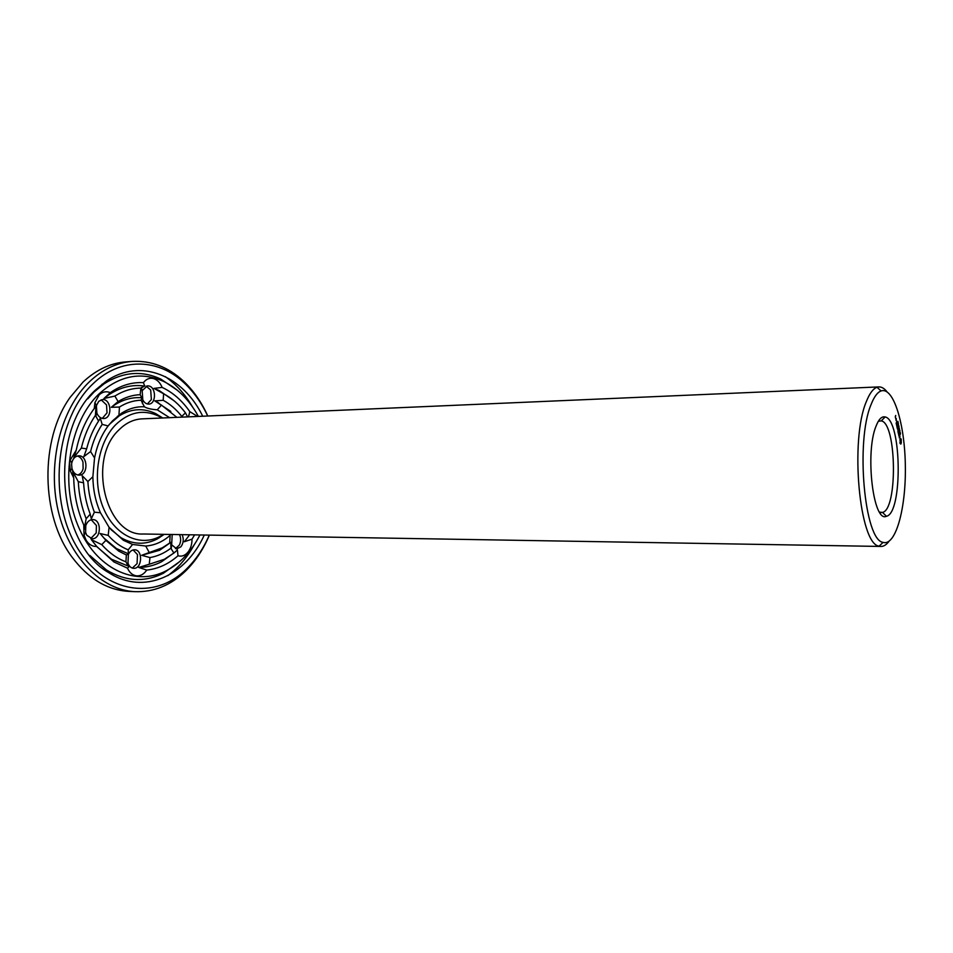 <?xml version="1.0" encoding="UTF-8"?>
<svg xmlns="http://www.w3.org/2000/svg" width="953" height="953" viewBox="0 0 953 953"><rect width="100%" height="100%" fill="white"/><g stroke="black" fill="none" stroke-linecap="round" stroke-linejoin="round"><path stroke-width="1.43" d="M163.511 534.335L160.14 536.348C140.079 547.296 114.586 535.491 103.281 507.818C91.81 480.3 97.659 442.692 115.873 424.526C129.298 411.899 143.522 409.087 158.543 416.08L161.974 417.998M888.958 541.352C886.433 544.759 883.788 546.462 881.013 546.45L143.522 534.002C105.962 536.634 86.83 459.322 118.911 429.934C125.867 422.977 133.563 419.296 141.997 418.867L878.892 386.906C881.68 386.823 884.372 388.455 886.981 391.79M109.214 424.514L119.232 415.842C131.359 408.48 143.546 407.741 155.792 413.662L162.689 417.962M164.226 534.347L157.448 538.838C145.368 545.068 133.158 544.663 120.84 537.623L110.774 529.403M881.013 546.45L879.119 546.14C859.415 544.508 849.695 439.833 866.384 401.511C869.577 393.398 873.127 388.645 877.01 387.275L878.892 386.906M170.492 534.454L170.146 535.336C162.772 541.804 154.636 545.366 145.738 546.033L132.61 544.461L123.33 540.268L109.095 527.343L100.458 512.762C95.586 501.719 93.06 489.699 92.87 476.726L94.55 457.928C97.015 445.468 101.542 434.794 108.142 425.931L112.537 420.833L121.65 413.125C128.941 408.527 136.517 406.419 144.403 406.8C147.119 408.408 151.408 409.421 157.257 409.814L169.563 417.664M871.066 404.572C874.08 396.829 877.415 392.291 881.096 390.944C893.509 386.513 904.921 424.121 905.35 466.339C906.041 508.568 895.629 546.462 883.097 542.352C864.49 540.601 855.353 441.144 871.066 404.572M194.603 534.859L192.018 539.16C192.018 544.425 190.624 548.809 187.812 552.323C184.882 555.659 181.606 556.802 177.997 555.754C168.574 564.057 158.15 568.834 146.714 570.097C143.951 574.159 140.579 576.077 136.613 575.85C132.646 575.338 129.608 572.789 127.488 568.179L113.931 561.948L96.706 546.45C92.441 546.641 88.927 544.592 86.151 540.28L84.031 535.169L83.793 525.079C77.467 510.617 74.108 494.905 73.726 477.941L70.319 470.985L69.652 463.063L70.081 460.311L76.264 450.102C79.659 433.901 85.663 420.023 94.264 408.468L94.907 402.678L99.172 394.852C102.555 391.731 106.283 390.992 110.322 392.636L111.68 391.707C121.853 385.072 132.431 382.058 143.427 382.641L144.713 386.072L140.877 388.109L140.162 394.697L141.783 397.746L141.056 400.224C133.563 400.439 126.368 402.702 119.447 407.038L118.946 415.008M119.447 407.038L111.287 407.312L118.101 401.558L114.86 396.067L103.901 398.521L110.322 392.636M108.142 425.931L102.185 424.383L100.268 418.319L98.54 421.095L95.443 415.317L95.967 406.335L94.264 408.468M98.755 401.308L102.459 399.581C111.489 398.664 112.74 418.558 103.663 418.522C100.673 418.474 98.409 416.675 96.872 413.114L96.396 405.644L98.755 401.308M144.403 406.8L141.056 400.224M143.427 382.641C146.214 379.032 149.538 377.662 153.409 378.532C157.233 379.675 160.14 382.629 162.129 387.394C172.85 392.469 182.083 400.546 189.802 411.636L188.503 416.842M157.257 409.814L161.474 405.096L154.779 400.879L163.201 400.296L163.594 393.768L153.957 388.395L162.129 387.394M148.918 385.965C156.447 387.406 156.28 404.155 148.728 404.084C146.285 404.096 144.32 402.69 142.807 399.867L142.164 390.67L147.465 385.822L148.918 385.965M161.474 405.096L176.877 417.354M163.201 400.296C170.158 404.12 176.365 409.492 181.809 416.425L181.666 417.14M181.809 416.425L185.442 412.804L187.562 416.89M189.802 411.636L197.593 416.449M182.142 534.657C183.941 539.064 183.524 543.115 180.915 546.796L176.734 548.892L171.671 544.794L171.183 548.797L173.899 553.05L177.401 549.917L177.997 555.754M171.183 548.797L170.932 548.166C164.44 553.121 157.448 556.266 149.955 557.588L141.675 555.289L162.308 547.808L159.604 550.274L141.675 555.289M170.146 535.336L169.694 543.043L170.766 542.364L170.932 548.166M189.659 534.776L184.346 541.733L192.018 539.16M171.671 544.794L172.195 534.49M169.694 543.043L162.308 547.808M145.738 546.033L149.073 552.204M127.988 563.223L128.381 554.515C129.834 551.43 131.871 549.845 134.492 549.786C143.141 549.571 142.271 569.036 133.658 568.31L133.337 568.298C130.883 567.928 129.096 566.249 127.988 563.223L127.511 564.795L129.227 566.475L127.488 568.179M127.511 564.795L125.927 561.805L126.356 554.991L118.756 551.144L105.902 540.351L100.136 533.525L108.189 535.383C114.205 542.126 120.876 546.939 128.19 549.81L132.61 544.461M128.19 549.81L128.369 553.8L126.356 554.991M149.955 557.588L149.252 564.247L138.733 567.44L146.714 570.097M109.095 527.343L108.189 535.383M85.782 525.651C87.164 521.779 89.439 519.754 92.62 519.576C101.876 519.23 101.363 539.338 92.119 538.719L86.771 535.264L85.603 532.441L85.782 525.651L85.079 524.293L84.96 529.106L83.793 525.079M85.079 524.293L86.175 518.73L90.225 514.132C86.52 504.316 84.305 493.868 83.578 482.802L82.149 475.642L87.89 481.527C88.51 492.391 90.678 502.612 94.371 512.19L100.458 512.762M94.371 512.19L91.309 518.789L90.225 514.132M105.902 540.351L101.757 544.639L91.333 539.636L96.706 546.45M92.87 476.726L87.89 481.527M94.55 457.928L90.583 451.555L83.876 456.558L86.64 448.839L81.339 448.053L73.858 457.511L76.264 450.102M83.578 482.802L78.301 481.718L72.607 471.223L73.726 477.941M71.606 464.182L71.844 462.67C72.976 458.429 75.239 456.153 78.634 455.82C88.069 455.141 88.522 475.44 79.063 475.13C75.656 474.939 73.298 472.748 71.975 468.554L71.606 464.182M90.583 451.555C93.096 441.31 96.968 432.245 102.185 424.383M875.974 426.336C878.69 419.26 881.739 416.127 885.123 416.949C901.693 419.534 902.932 513.238 886.433 516.264C873.341 523.268 864.859 453.104 875.974 426.336M900.049 443.407L900.847 444.098L901.288 442.8L901.204 439.333L900.299 438.213L900.049 443.407M899.298 437.904L899.632 435.211L900.025 436.629L899.608 434.771L899.298 437.904M900.299 432.936L900.299 434.389L900.454 432.972M899.93 432.233L900.013 433.329L900.085 432.221M898.977 436.152L899.346 433.15L898.762 434.83L898.524 434.032L898.977 436.152M898.036 432.066L898.441 433.627L899.06 431.84L898.667 430.017L898.965 431.638L898.727 432.317L898.417 431.209L898.405 433.21L898.036 432.066M899.906 430.422L899.787 432.293L899.906 430.422M899.608 429.946L899.68 430.589L899.608 429.946M899.382 428.671L899.382 430.125L899.382 428.671M899.013 427.968L899.084 429.064L899.167 427.957M898.048 428.886L897.917 431.244L898.083 427.027L897.381 428.767L898.048 428.886L897.381 428.921M896.856 426.301L897.25 428.135L897.881 426.098L897.535 426.825L897.238 425.717L897.226 427.718L896.856 426.301M898.965 426.062L898.87 428.016L898.965 426.062M898.715 425.848L898.798 426.479L898.715 425.848M898.441 424.835L898.476 425.967L898.536 424.859M898.381 423.346L898.25 424.824L898.381 423.346M898.143 422.25L898.012 423.716L898.143 422.25M896.678 425.514L897.309 423.74L896.678 425.514M896.142 423.013L896.535 424.859L897.178 422.81L896.773 421.238L897.071 422.882L896.833 423.549L896.523 422.429L896.511 424.442L896.142 423.013M896.285 418.653L896.154 420.714L896.189 418.653M897.786 421.369L897.726 422.763L897.94 421.357M895.76 418.927L895.617 417.879L895.76 418.927M895.272 416.914L895.701 415.46L895.272 416.914M199.951 534.955C191.446 551.501 180.153 563.485 166.06 570.883C135.088 587.072 95.3 568.715 77.669 524.853C59.777 481.205 69.807 421.774 98.767 394.149C119.411 375.518 141.008 371.265 163.547 381.403C177.83 388.419 189.444 400.093 198.379 416.425M103.901 398.521L109.321 394.459C120.697 387.085 132.491 384.285 144.713 386.072M114.86 396.067C123.199 390.837 131.883 388.181 140.877 388.109M118.101 401.558C125.188 397.27 132.538 394.983 140.162 394.697M111.287 407.312L114.396 405.108C123.175 399.486 132.3 397.032 141.783 397.746M86.64 448.839C89.296 438.428 93.251 429.184 98.54 421.095M81.339 448.053C84.352 435.628 89.046 424.716 95.443 415.317M94.883 407.61L95.967 406.335M101.137 399.831L106.522 404.894L107.022 412.852L102.305 418.403M153.957 388.395L159.294 390.623L174.268 400.939M163.594 393.768C171.862 398.128 179.14 404.477 185.442 412.804M154.779 400.879L170.837 411.434M146.143 386.096L150.693 390.051L151.36 399.545L147.393 403.953M140.83 388.288L141.687 387.359M175.578 551.716L161.557 561.77C154.279 565.51 146.667 567.404 138.733 567.44M173.899 553.05L164.285 559.316L149.252 564.247M170.766 542.364L159.604 550.274M179.509 534.609L179.676 534.967C181.034 538.35 180.939 541.721 179.378 545.068L175.423 548.666M129.227 566.475L111.501 559.268L97.111 546.939M125.927 561.805C117.076 558.529 109.023 552.8 101.757 544.639M128.369 553.8L116.302 548.475L103.71 537.837M133.146 549.941L137.47 554.61L137.065 563.664L132.324 568.083M86.175 518.73C81.613 507.199 78.992 494.869 78.301 481.718M91.262 519.73L96.408 525.52L96.217 532.882L90.773 538.516M77.288 456.022C79.981 456.749 81.887 458.774 82.982 462.098L83.125 468.697C82.172 472.057 80.374 474.153 77.705 474.987M878.332 421.286L881.263 420.881C896.69 423.108 897.833 509.795 882.478 512.428L879.524 512.095M900.49 443.574L900.645 442.633M901.204 443.24L900.585 443.252M901.288 442.8L900.668 442.811M900.645 439.702L900.406 438.749M901.204 439.333L900.573 439.357M901.097 438.928L900.466 438.94M898.179 428.755L897.535 428.671M87.747 398.866L94.061 391.993L103.984 383.88C122.83 371.884 141.747 370.264 160.735 379.044L177.484 390.361M179.748 561.555L163.308 573.313C144.546 582.581 125.593 581.473 106.45 569.977L89.82 555.42M159.365 537.754L159.473 536.968M900.537 442.657L899.858 439.702L900.609 439.667L900.835 442.371L899.87 442.621M204.299 535.026C185.823 576.017 143.772 595.518 108.845 572.693C56.763 543.972 48.46 430.923 96.122 389.432L106.319 381.105C140.615 357.363 183.167 375.744 202.727 416.235M101.804 384.416L104.961 382.713M107.451 571.121L104.258 569.501M114.372 404.632L115.11 404.298M108.404 394.339L110.179 393.458M900.013 433.055L900.013 432.34L899.954 433.067M899.084 428.79L899.096 428.064L899.024 428.79M896.118 420.297L896.237 419.034L895.999 420.297M895.51 417.45L895.498 416.532L895.379 417.45M209.279 535.109C203.501 548.428 195.949 559.673 186.633 568.846C154.326 601.319 102.34 593.54 75.227 544.092C47.626 495.06 56.727 417.557 92.965 383.833C120.602 356.827 158.341 358.411 184.167 382.892C193.721 391.814 201.571 402.857 207.706 416.02M117.481 416.247L119.756 415.258M209.374 535.109C203.406 549.297 195.484 561.257 185.632 570.966C170.861 585.261 154.076 592.158 135.278 591.682C101.876 590.395 68.83 557.624 58.05 510.236C47.173 462.92 61.052 408.623 89.594 381.593C102.686 369.311 116.897 362.593 132.229 361.413C151.015 360.437 167.978 366.905 183.119 380.795C193.221 390.242 201.452 401.987 207.802 416.008M135.278 591.682L128.846 591.384C107.367 590.157 88.522 578.852 72.297 557.445C40.717 516.169 39.704 439.404 70.177 397.306L83.09 382.01C96.205 369.776 110.441 363.069 125.808 361.89L132.229 361.413M165.179 376.566C175.948 384.083 185.049 394.173 192.47 406.836M194.293 544.687C187.205 557.541 178.378 567.869 167.811 575.672M158.543 416.08L155.792 413.662M160.14 536.348L157.448 538.838M120.84 537.623L123.33 540.268M119.232 415.842L121.65 413.125M881.096 390.944L877.01 387.275M883.097 542.352L879.119 546.14M96.872 413.114L95.765 416.199M96.396 405.644L94.907 402.678M142.807 399.867L142.39 403.643M142.164 390.67L141.389 387.609M128.381 554.515L128.25 553.872M85.603 532.441L84.031 535.169M71.975 468.554L70.319 470.985M71.844 462.67L70.081 460.311M109.321 394.459L111.68 391.707M114.396 405.108L116.052 403.226M161.331 392.362L159.294 390.623M159.651 403.905L157.638 402.166M164.285 559.316L161.557 561.77M111.501 559.268L113.931 561.948M116.302 548.475L118.756 551.144M882.478 512.428L886.433 516.264M881.263 420.881L885.123 416.949M163.547 381.403L160.735 379.044M166.06 570.883L163.308 573.313M879.845 512.583L881.394 512.583M106.45 569.977L108.845 572.693M103.984 383.88L106.319 381.105M184.167 382.892L183.119 380.795M186.633 568.846L185.632 570.966"/></g></svg>
